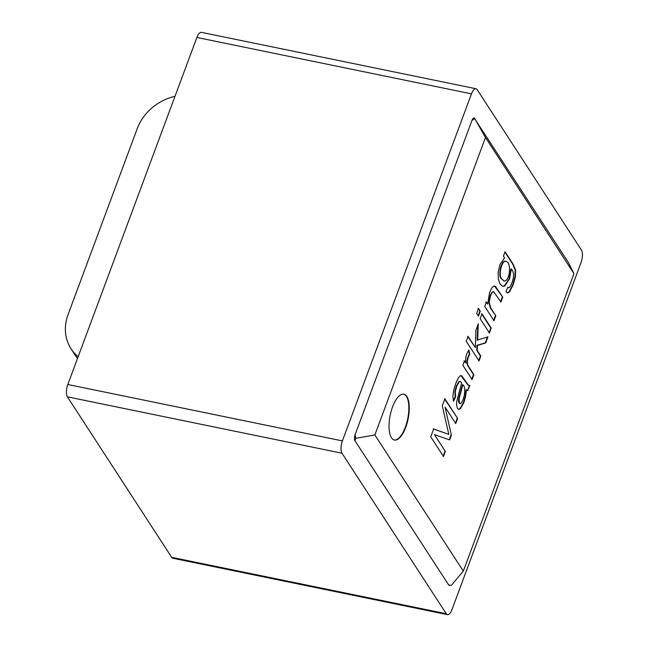 <?xml version="1.0" encoding="UTF-8"?>
<svg xmlns="http://www.w3.org/2000/svg" width="647" height="647" viewBox="0 0 647 647"><rect width="100%" height="100%" fill="white"/><g stroke="black" fill="none" stroke-linecap="round" stroke-linejoin="round"><path stroke-width="0.97" d="M487.684 304.058L489.593 292.501L491.68 288.15L493.693 286.071L495.424 286.346L502.743 297.151L500.924 302.036L493.645 291.708L492.124 292.598L490.555 295.606L489.181 302.02L490.741 308.012L495.804 315.801L493.984 320.686L484.732 306.443L486.374 302.036L487.684 304.058L485.946 301.947M494.445 285.95L502.743 297.151M493.386 291.684L491.704 292.509L490.127 295.517L488.76 301.931L490.321 307.923L495.804 315.801M495.384 315.712L493.564 320.605M481.562 313.746L490.814 327.989L488.995 332.873M481.983 313.835L491.235 328.078L489.423 332.962L480.163 318.72L481.983 313.835M490.814 327.989L491.235 328.078M478.06 308.36L479.856 311.118L478.036 316.011M478.489 308.449L480.276 311.207L478.457 316.092L476.669 313.334L478.489 308.449M479.856 311.118L480.276 311.207M487.539 336.812L485.282 342.87L476.96 345.312L476.75 350.334L480.414 355.963L478.594 360.856M477.809 325.061L477.187 340.096L487.959 336.893L485.703 342.95L477.389 345.401L477.179 350.415L480.834 356.052L479.015 360.937L466.261 341.317L468.08 336.424L475.335 347.585L475.917 330.148L478.287 323.767L477.607 340.176M467.66 336.335L475.335 347.585M476.75 350.334L477.179 350.415M480.414 355.963L480.834 356.052M476.96 345.312L477.389 345.401M485.282 342.87L485.703 342.95M468.501 350.124L469.301 354.03C466.406 359.514 466.188 363.881 468.646 367.14L473.483 374.589L471.679 379.449M464.061 360.8L465.889 363.04C465.144 358.001 466.163 353.723 468.921 350.213L469.722 354.119C466.835 359.603 466.608 363.97 469.067 367.229L473.911 374.678L472.1 379.538L462.848 365.296L464.481 360.889L465.889 363.04M469.301 354.03L469.722 354.119M473.483 374.589L473.911 374.678M458.513 409.308L459.968 408.678L463.454 402.466L465.161 396.579L466.018 389.753L466.438 389.834L465.581 396.66L463.875 402.555L460.389 408.767L458.723 409.373L457.526 408.411L456.653 405.523L456.701 401.585L461.618 382.919L460.13 381.293L459.338 381.536L456.717 386.324L455.213 392.025L455.682 396.587L453.668 401.132L452.884 396.538L453.555 390.772L455.682 383.687L458.205 378.083L460.171 375.753L461.796 375.875L468.315 385.038L469.868 385.539L467.611 390.562M469.447 385.458L467.571 390.505L467.991 390.586L466.438 389.834M461.044 403.21C464.789 398.681 466.22 386.704 462.856 384.787L459.168 398.52L459.443 403.089L460.074 403.591L461.044 403.21M460.074 403.591L459.022 403L458.529 401.156L458.739 398.439L462.435 384.698L462.856 384.787M460.955 375.567L467.894 384.949L469.026 385.45M433.66 428.985L448.816 434.396L442.273 405.823L444.885 398.811L457.631 418.431L455.747 423.51L445.055 407.06L451.388 435.221L449.649 439.903L434.493 434.703L445.362 451.428L443.486 456.483L430.732 436.854L433.66 428.985M433.231 428.904L448.816 434.396M434.493 434.703L445.362 451.428M444.942 451.347L443.066 456.394M403.647 394.136A23.421 9.155 -78.4 0 1 406.405 396.376A23.421 9.155 -78.4 0 1 406.72 422.879A23.421 9.155 -78.4 0 1 394.225 440.017M406.826 396.457A23.421 9.155 -78.4 0 1 407.068 423.227A23.421 9.155 -78.4 0 1 394.435 440.065A23.421 9.155 -78.4 0 1 390.181 415.277A23.421 9.155 -78.4 0 1 403.857 394.169A23.421 9.155 -78.4 0 1 406.826 396.457M573.946 273.632L485.485 137.504L374.864 434.962L463.317 571.099L573.946 273.632L568.519 262.706L474.186 117.989A4.683 1.828 101.6 0 0 471.922 120.544L355.154 434.525A4.683 1.828 101.6 0 0 354.936 440.688L448.678 584.953A4.683 1.828 101.6 0 0 449.269 585.406A4.683 1.828 101.6 0 0 449.382 585.422M451.994 609.539L581.055 262.496A9.373 3.664 101.6 0 0 581.483 250.171L477.187 89.658A9.373 3.664 101.6 0 0 475.998 88.744A9.373 3.664 101.6 0 0 471.469 93.855L342.409 440.898A9.373 3.664 101.6 0 0 341.98 453.223L446.276 613.736A9.373 3.664 101.6 0 0 447.465 614.65A9.373 3.664 101.6 0 0 451.994 609.539M174.989 96.338A46.851 40.098 147 0 0 137.221 128.656L68.081 314.563A46.851 40.098 147 0 0 71.041 348.765A46.851 40.098 147 0 0 78.158 356.707M447.465 614.65L172.878 558.256A9.373 3.664 -78.4 0 1 171.69 557.342L67.393 396.829A9.373 3.664 -78.4 0 1 67.822 384.504L196.882 37.461A9.373 3.664 -78.4 0 1 201.411 32.35L475.998 88.744M448.678 584.953L451.299 585.43L463.317 571.099M355.154 434.525L355.696 438.302L354.936 440.688M474.486 118.045L474.639 118.474L471.922 120.544M374.864 434.962L355.696 438.302M485.485 137.504L474.639 118.474M507.935 287.228C509.65 289.913 512.998 281.186 513.475 276.867C513.791 273.527 513.071 270.907 511.324 269.006L509.529 278.897L504.692 286.079L502.743 286.346L500.18 284.268L498.287 279.011L498.19 271.975L500.082 264.316L504.571 257.902L503.439 256.155L505.072 251.74L513.071 264.049L515.619 270.139L515.424 276.69L513.2 284.842L509.351 292.08L507.418 292.994L505.954 291.7L507.935 287.228L508.364 287.543M501.943 279.043L504.256 281.105C510.168 280.822 511.68 261.776 505.792 261.339C501.789 259.948 497.923 275.962 501.943 279.043L504.037 281.049M505.582 261.315L505.372 261.259C501.368 259.868 497.503 275.881 501.522 278.962M504.943 252.104L512.65 263.96L515.19 270.05L514.996 276.601L512.78 284.761L508.93 291.991L507.208 292.929M511.324 269.006L510.904 268.917L509.108 278.808L504.272 285.99L502.533 286.298M502.315 297.062L500.503 301.947M459.92 381.277L458.917 381.455L456.297 386.235L454.792 391.936L455.262 396.498L453.248 401.051M451.388 435.221L445.055 407.06M444.457 398.722L457.631 418.431M457.211 418.35L455.326 423.421M450.967 435.14L449.228 439.814M455.262 396.498L455.682 396.587M342.409 440.898L67.822 384.504M471.469 93.855L196.882 37.461M446.276 613.736L171.69 557.342M341.98 453.223L67.393 396.829M469.237 385.507L468.808 385.426M77.446 358.624L71.041 348.765M493.596 291.7L493.176 291.611M460.13 381.293L459.71 381.204M503.827 281.024L504.256 281.105M505.372 261.259L505.792 261.339"/></g></svg>
